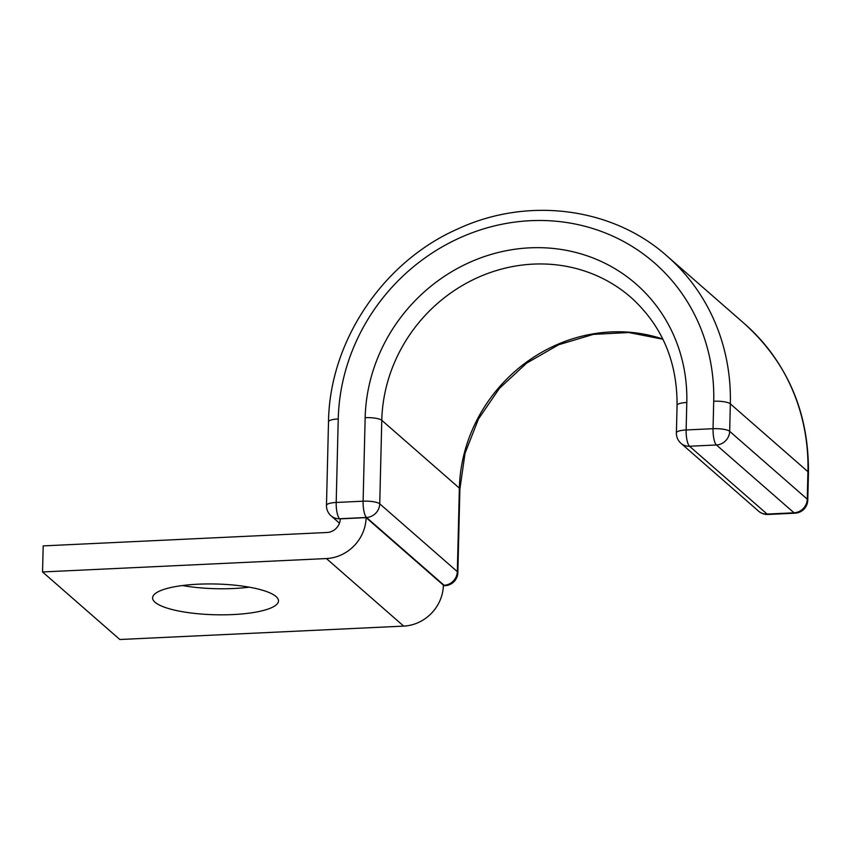<?xml version="1.0" encoding="UTF-8"?>
<svg xmlns="http://www.w3.org/2000/svg" width="851" height="851" viewBox="0 0 851 851"><rect width="100%" height="100%" fill="white"/><g stroke="black" fill="none" stroke-linecap="round" stroke-linejoin="round"><path stroke-width="1.28" d="M249.247 587.169A62.963 15.382 1.4 0 1 233.546 588.509A62.963 15.382 1.4 0 1 182.454 585.541M198.155 584.201A62.963 15.382 -178.6 0 0 152.595 597.849A62.963 15.382 -178.6 0 0 232.908 614.571A62.963 15.382 -178.6 0 0 278.479 600.923A62.963 15.382 -178.6 0 0 198.155 584.201M327.05 532.492A13.446 12.51 -48.8 0 0 340.283 518.844L366.121 517.631L443.403 585.18A40.327 37.518 -48.8 0 1 403.693 626.113L119.831 639.505L42.55 571.957L43.188 545.895L327.05 532.492M42.55 571.957L326.412 558.554A40.327 37.518 -48.8 0 0 366.121 517.631M326.412 558.554L403.693 626.113M662.823 339.049A153.925 143.213 -48.8 0 0 459.37 488.134L457.327 571.649A13.446 3.287 1.4 0 1 457.849 572.585L459.891 489.07A13.446 3.287 1.4 0 0 459.37 488.134L381.78 420.309L379.737 503.824L457.327 571.649A13.446 12.51 131.2 0 1 444.094 585.286L366.504 517.472L339.592 518.738L340.262 519.323M365.153 417.681A13.446 3.287 1.4 0 1 381.78 420.309A153.925 143.213 -48.8 0 1 472.624 279.968A153.925 143.213 -48.8 0 1 630.985 297.435C661.972 325.507 677.322 361.505 677.066 405.406A13.446 3.287 -178.6 0 1 686.8 402.491A167.37 155.722 -48.8 0 0 529.939 247.832A167.37 155.722 -48.8 0 0 365.153 417.681L363.111 501.196A13.446 3.287 1.4 0 1 379.737 503.824A13.446 12.51 131.2 0 1 366.504 517.472A13.446 3.67 87.3 0 1 363.111 501.196L336.198 502.462A13.446 3.67 87.3 0 0 339.592 518.738A13.446 12.51 131.2 0 1 331.06 515.823L339.464 523.174M326.476 505.377A13.446 3.287 1.4 0 1 336.198 502.462L338.241 418.947A13.446 3.287 1.4 0 0 328.507 421.862L326.476 505.377A13.446 13.446 0 0 0 331.06 515.823M677.066 405.406L676.396 432.882A13.446 3.287 1.4 0 1 686.129 429.968L713.042 428.702A13.446 3.67 -92.7 0 0 716.425 444.977L689.512 446.243L767.113 514.068L794.026 512.802L716.425 444.977A13.446 12.51 131.2 0 0 729.669 431.329L730.339 403.853A13.446 3.287 -178.6 0 0 713.712 401.225L713.042 428.702A13.446 3.287 1.4 0 1 729.669 431.329L807.259 499.154L807.929 471.677A208.825 194.294 -48.8 0 0 744.71 323.933C787.632 362.973 808.875 412.544 808.45 472.613A13.446 3.287 -178.6 0 0 807.929 471.677L730.339 403.853A208.825 194.294 -48.8 0 0 667.11 256.108C612.486 207.229 527.631 196.4 457.71 228.972C382.918 261.789 329.507 341.453 328.507 421.862M713.712 401.225A195.379 181.784 -48.8 0 0 530.598 220.686A195.379 181.784 -48.8 0 0 338.241 418.947M807.78 500.09A13.446 13.446 0 0 1 794.972 513.196A13.446 3.67 -92.7 0 1 794.026 512.802A13.446 12.51 131.2 0 0 807.259 499.154A13.446 3.287 1.4 0 1 807.78 500.09L808.45 472.613M686.8 402.491L686.129 429.968A13.446 3.67 -92.7 0 0 689.512 446.243A13.446 12.51 131.2 0 1 680.991 443.328A13.446 13.446 0 0 1 676.396 432.882M443.403 585.328L444.094 585.286A13.446 3.67 87.3 0 0 445.052 585.69L443.382 585.765M794.972 513.196L768.059 514.461A13.446 3.67 -92.7 0 1 767.113 514.068A13.446 12.51 131.2 0 1 758.581 511.153L680.991 443.328M744.71 323.933L667.11 256.108M662.908 339.219L628.761 332.518L593.307 334.39L558.596 344.772L526.673 363.111L499.431 388.343L478.475 418.99L465.04 453.243L459.891 489.07M445.052 585.69A13.446 13.446 0 0 0 457.849 572.585M758.581 511.153A13.446 13.446 0 0 0 768.059 514.461"/></g></svg>
